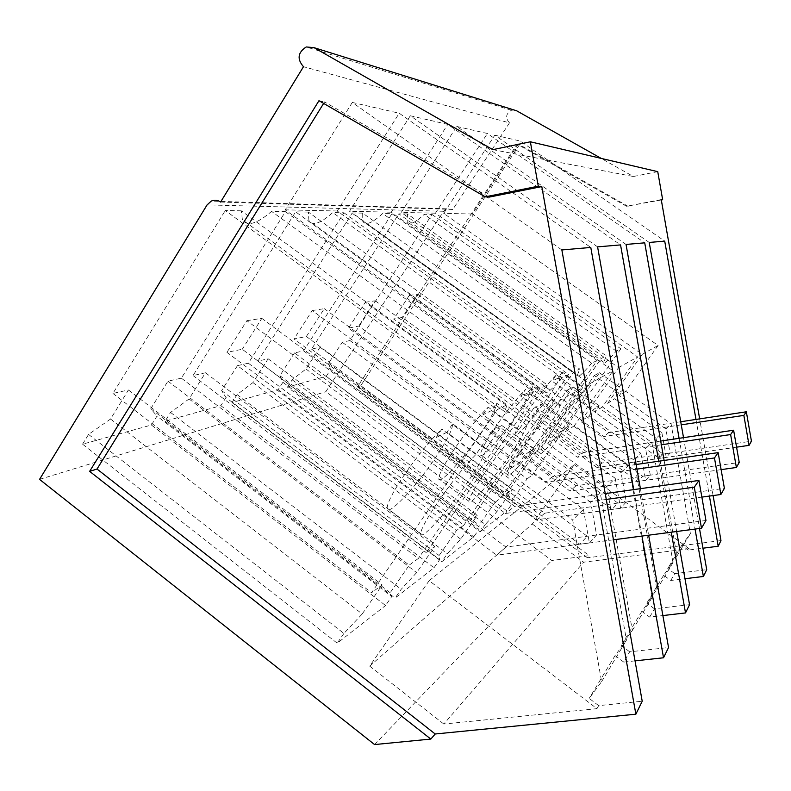 <?xml version="1.0" encoding="UTF-8"?>
<svg xmlns="http://www.w3.org/2000/svg" width="791" height="791" viewBox="0 0 791 791"><rect width="100%" height="100%" fill="white"/><g stroke="black" fill="none" stroke-linecap="round" stroke-linejoin="round"><path stroke-width="0.59" stroke-dasharray="3.96 2.97" d="M640.413 488.67L648.65 535.191M658.735 461.232L671.262 532.214M664.124 460.451L676.651 531.503M679.093 438.323L695.052 529.08M683.523 437.66L699.481 528.497M695.971 419.428L709.408 496.076M713.087 495.562L699.659 418.874M633.72 489.609L641.956 536.071M657.746 171.657L633.354 176.502L601.219 158.408M492.793 149.647L633.354 176.502M514.071 109.989L511.461 110.275C505.785 113.736 505.123 117.928 509.473 122.862L303.487 66.711M509.473 122.862L452.808 209.447L446.539 208.804L443.662 211.266L325.852 391.683L551.772 560.493L589.285 555.648L587.426 557.793L720.977 540.589M220.6 202.041L452.808 209.447M39.55 479.376L325.852 391.683M151.407 425.004L156.994 416.066L391.743 596.582L385.563 605.51L151.407 425.004L82.571 444.176L337.213 643.182L385.563 605.51M285.413 211.652L533.52 391.772L525.204 395.866C512.281 410.667 505.479 415.967 504.816 411.745L506.942 404.844L241.295 210.811L242.392 219.76C247.089 226.799 256.818 224.011 271.58 211.385L285.413 211.652L181.347 378.167L167.959 381.153L150.774 408.729L156.994 416.066M241.295 210.811L225.287 210.505L497.272 409.609L506.942 404.844M82.571 444.176L88.552 434.427L110.542 419.032L128.458 389.973L112.935 393.434L225.287 210.505M237.448 365.64L221.628 390.596L225.999 397.557L439.658 559.672L434.022 567.78L395.114 598.075L401.185 589.305L416.649 572.605L434.773 546.443L426.29 552.652L539.66 388.757L547.323 384.99L308.401 212.097L308.905 220.659C312.465 226.256 320.414 223.546 332.754 212.561L343.956 212.769L248.364 363.207L237.448 365.64L456.466 530.553L439.134 555.519L439.658 559.672M308.401 212.097L295.636 211.85L539.66 388.757M225.999 397.557L220.837 405.664L165.052 421.198L170.559 412.427L189.039 398.941L205.492 372.779L193.024 375.557L295.636 211.85M294.529 352.905L279.885 375.695L282.921 382.28L478.95 529.387L473.769 536.812L441.783 561.719L447.34 553.749L460.678 539.146L477.25 515.346L470.329 520.409L573.534 372.096L579.744 369.041L362.693 213.135L362.733 221.272C365.511 225.811 372.166 223.23 382.696 213.511L391.95 213.689L303.596 350.878L294.529 352.905L495.057 502.315L479.148 525.105L478.95 529.387M362.693 213.135L352.272 212.937L573.534 372.096M282.921 382.28L278.145 389.696L232.02 402.55L237.102 394.571L252.952 382.587L268.139 358.798L257.906 361.072L352.272 212.937M326.228 376.308L330.687 369.466L511.767 504.114L506.962 510.956L326.228 376.308L287.459 387.106L480.216 531.789L506.962 510.956M432.015 214.46L620.846 348.821L616.248 351.085C608.061 360.854 603.889 364.572 603.741 362.248L606.351 355.95L407.513 213.995L407.187 221.707C409.412 225.455 415.087 222.993 424.233 214.312L432.015 214.46L349.899 340.545L342.246 342.256L328.621 363.217L330.687 369.466M407.513 213.995L398.852 213.827L601.219 358.471L606.351 355.95M287.459 387.106L292.186 379.799L305.988 369.011L320.098 347.2L311.545 349.108L398.852 213.827M374.568 744.568L551.772 560.493M429.147 580.673L574.276 464.673L532.284 523.998L369.674 666.111L429.147 580.673L596.938 708.657L443.82 724.032L583.62 562.203L689.08 548.697L688.279 550.071L702.942 548.203M596.938 708.657L598.688 705.631L642.213 701.241M323.638 103.413L324.557 101.94L489.253 197.097M318.961 100.714L324.557 101.94M635.025 660.871L623.763 662.087L629.676 651.824L668.543 647.532M629.676 651.824L621.192 645.446L632.345 630.407L606.756 486.653L615.26 478.337L558.07 436.612L547.787 443.504L606.756 486.653M597.591 246.871L410.302 115.773L349.533 211.276L589.513 383.912L547.787 443.504M410.302 115.773L447.785 124.395L620.559 244.903M632.345 630.407L652.16 597.363L641.857 611.275L649.678 617.099L662.888 615.566M652.16 597.363L628.726 465.187L574.355 425.687L612.956 370.781L391.258 212.196L447.785 124.395M649.678 617.099L654.454 608.813L689.554 604.67M654.454 608.813L646.791 603.118L656.886 589.473L633.967 460.065L640.868 453.332L589.058 415.839L580.703 421.435L633.967 460.065M626.037 244.439L456.743 126.451L401.245 212.423L618.542 367.647L580.703 421.435M456.743 126.451L487.385 133.491L644.724 242.837M656.886 589.473L673.052 562.52L663.659 575.225L670.778 580.475L684.986 578.725M673.052 562.52L651.873 442.574L602.396 406.89L637.635 356.949L435.445 213.184L487.385 133.491M670.778 580.475L674.713 573.643L706.719 569.678M674.713 573.643L667.733 568.492L676.958 556.024L656.194 438.352L661.899 432.786L614.548 398.743L607.626 403.38L656.194 438.352M649.223 242.451L494.78 135.192L443.711 213.362L642.233 354.368L607.626 403.38M494.78 135.192L520.29 141.055L664.717 241.126M688.279 550.071L681.763 545.296L690.395 533.609L671.075 423.818L625.681 391.278L658.092 345.479L472.267 213.995L520.29 141.055M587.426 557.793L357.423 386.848L517.156 144.16L626.541 206.263L661.236 199.559M661.306 199.975L626.541 206.263M628.183 206.372L519.489 144.674L360.656 385.83L589.285 555.648M598.688 705.631L589.176 698.384L601.625 681.624L572.674 519.944L583.422 509.444L519.598 462.409L506.635 471.1L572.674 519.944M561.857 249.936L352.302 102.444L285.205 209.842L553.136 404.3L506.635 471.1M352.302 102.444L399.228 113.232L590.788 247.454M623.763 662.087L615.082 655.551L626.482 640.176L600.26 493.001L539.937 448.774L582.581 387.798L337.233 210.999L399.228 113.232M150.774 408.729L390.171 592.736L391.743 596.582M167.959 381.153L409.194 565.16L390.171 592.736M181.347 378.167L418.33 558.476L409.194 565.16M533.52 391.772L418.33 558.476M525.204 395.866L271.58 211.385M112.935 393.434L371.543 592.726L497.272 409.609M128.458 389.973L382.191 584.935L371.543 592.726M110.542 419.032L362.209 613.974L382.191 584.935M88.552 434.427L343.907 633.433L362.209 613.974M343.907 633.433L337.213 643.182M221.628 390.596L439.134 555.519M248.364 363.207L463.862 525.145L456.466 530.553M343.956 212.769L568.571 374.529L463.862 525.145M568.571 374.529L561.887 377.821L332.754 212.561M561.887 377.821C550.991 390.507 545.345 395.144 544.94 391.743L547.323 384.99M193.024 375.557L426.29 552.652M205.492 372.779L434.773 546.443M189.039 398.941L416.649 572.605M170.559 412.427L401.185 589.305M165.052 421.198L395.114 598.075M220.837 405.664L434.022 567.78M279.885 375.695L479.148 525.105M303.596 350.878L501.168 497.836L495.057 502.315M391.95 213.689L597.136 360.488L501.168 497.836M597.136 360.488L591.638 363.188L382.696 213.511M591.638 363.188C582.265 374.242 577.46 378.375 577.212 375.577L579.744 369.041M257.906 361.072L470.329 520.409M268.139 358.798L477.25 515.346M252.952 382.587L460.678 539.146M237.102 394.571L447.34 553.749M232.02 402.55L441.783 561.719M278.145 389.696L473.769 536.812M328.621 363.217L512.449 499.793L511.767 504.114M342.246 342.256L527.162 478.812L512.449 499.793M349.899 340.545L532.294 475.055L527.162 478.812M620.846 348.821L532.294 475.055M616.248 351.085L424.233 214.312M311.545 349.108L506.527 493.92L601.219 358.471M320.098 347.2L512.271 489.708L506.527 493.92M305.988 369.011L497.005 511.53L512.271 489.708M292.186 379.799L485.328 524.482L497.005 511.53M485.328 524.482L480.216 531.789M369.674 666.111L443.82 724.032M663.659 575.225L646.791 603.118M641.857 611.275L621.192 645.446M615.082 655.551L589.176 698.384M574.276 464.673L689.08 548.697M681.763 545.296L667.733 568.492M360.656 385.83L357.423 386.848M532.284 523.998L583.62 562.203M615.26 478.337L620.579 508.267L626.284 501.909L621.083 472.652L628.726 465.187M574.355 425.687L565.12 431.886L569.906 425.064L562.955 429.642L558.07 436.612M589.513 383.912L612.956 370.781M391.258 212.196L349.533 211.276M621.083 472.652L565.12 431.886M640.868 453.332L645.644 480.345L650.301 475.164L645.614 448.685L651.873 442.574M602.396 406.89L594.812 411.973L599.183 405.783L593.507 409.52L589.058 415.839M618.542 367.647L637.635 356.949M435.445 213.184L401.245 212.423M645.614 448.685L594.812 411.973M676.958 556.024L690.395 533.609M661.899 432.786L666.24 457.396L670.106 453.095L665.854 428.92L671.075 423.818M625.681 391.278L619.343 395.53L623.348 389.854L618.631 392.969L614.548 398.743M642.233 354.368L658.092 345.479M472.267 213.995L443.711 213.362M665.854 428.92L619.343 395.53M519.489 144.674L517.156 144.16M601.625 681.624L626.482 640.176M583.422 509.444L589.414 542.982L596.572 535.013L590.729 502.305L600.26 493.001M539.937 448.774L528.428 456.486L533.727 448.892L525.026 454.627L519.598 462.409M553.136 404.3L582.581 387.798M337.233 210.999L285.205 209.842M590.729 502.305L528.428 456.486M492.368 430.611L501.84 425.499L485.852 449.13C485.19 454.321 478.98 465.523 467.224 482.718C447.429 511.688 420.387 541.687 420.614 533.836C420.901 529.219 426.962 518.194 438.778 500.762C452.511 481.086 464.91 465.642 475.994 454.4L492.368 430.611L525.026 454.627M533.658 408.304L541.232 404.221L526.737 425.163C525.966 429.81 520.063 440.152 509.018 456.209C491.349 481.857 468.44 507.812 468.895 501.267C469.35 497.104 475.134 486.9 486.238 470.655C498.587 453.055 509.463 439.381 518.876 429.642L533.658 408.304L562.955 429.642M566.939 390.329L573.119 386.987L559.899 405.941C558.891 410.302 553.275 419.853 543.061 434.605C527.142 457.594 507.328 480.434 507.881 474.897C508.445 471.129 513.952 461.647 524.423 446.44C535.636 430.512 545.325 418.251 553.463 409.659L566.939 390.329L593.507 409.52M594.328 375.527L599.479 372.749L587.317 390.111C586.091 394.254 580.772 403.113 571.339 416.669C556.864 437.463 539.452 457.851 540.035 453.105C540.658 449.684 545.909 440.824 555.796 426.527C566.079 411.992 574.8 400.879 581.958 393.206L594.328 375.527L618.631 392.969M526.737 425.093L496.699 403.202C496.323 408.097 490.677 418.587 479.781 434.655C462.349 460.313 438.946 485.743 438.768 478.733C438.857 474.303 444.364 463.961 455.3 447.706C467.521 430.126 478.476 416.61 488.185 407.157L482.994 414.731L611.997 509.444L617.88 503.076L491.597 410.539L496.689 403.123M626.284 501.909L617.88 503.076M541.232 404.221L569.906 425.064M620.579 508.267L611.997 509.444M518.876 429.642L488.185 407.157M559.899 405.941L532.561 386.117C531.878 390.685 526.49 400.355 516.404 415.117C500.673 438.105 480.463 460.55 480.513 454.627C480.75 450.643 486.02 441.032 496.343 425.815C507.456 409.906 517.205 397.774 525.6 389.419L520.864 396.291L637.862 481.442L642.668 476.251L527.904 392.86L532.561 386.117M650.301 475.164L642.668 476.251M573.119 386.987L599.183 405.783M645.644 480.345L637.862 481.442M553.463 409.659L525.6 389.419M587.317 390.111L562.243 372.047C561.294 376.378 556.162 385.326 546.838 398.891C532.521 419.685 514.783 439.747 514.951 434.694C515.287 431.075 520.34 422.117 530.108 407.81C540.293 393.285 549.073 382.28 556.439 374.796L552.088 381.084L659.121 458.434L663.115 454.113L557.952 378.217L562.243 372.047M670.106 453.095L663.115 454.113M599.479 372.749L623.348 389.854M666.24 457.396L659.121 458.434M581.958 393.206L556.439 374.796M485.832 448.724L452.541 424.52C452.343 430.037 446.45 441.398 434.872 458.602C415.374 487.592 387.689 516.909 387.125 508.475C386.967 503.521 392.702 492.338 404.32 474.897C417.895 455.25 430.403 439.994 441.843 429.118L436.108 437.571L579.843 544.238L587.229 536.249L446.856 432.331L452.472 424.085M596.572 535.013L587.229 536.249M501.84 425.499L533.727 448.892M589.414 542.982L579.843 544.238M475.994 454.4L441.843 429.118M491.597 410.539L482.994 414.731M527.904 392.86L520.864 396.291M557.952 378.217L552.088 381.084M446.856 432.331L436.108 437.571M505.943 547.056L496.629 555.183L226.928 352.321L242.264 349.266L505.943 547.056L705.958 520.468M613.48 539.818L496.629 555.183M606.282 499.437L505.489 513.478L246.871 320.671L226.928 352.321M246.871 320.671L261.821 318.358L242.264 349.266M261.821 318.358L514.615 506.329L505.489 513.478M605.244 493.604L514.615 506.329M544.673 513.201L537.227 519.707L294.005 338.963L306.374 336.501L544.673 513.201L724.398 488.344M701.854 497.104L537.227 519.707M636.953 469.122L545.276 482.332L312.237 310.537L294.005 338.963M312.237 310.537L324.27 308.668L306.374 336.501M324.27 308.668L552.573 476.627L545.276 482.332M636.132 464.505L552.573 476.627M576.075 485.753L569.985 491.073L348.534 328.107L358.719 326.09L576.075 485.753L739.239 462.478M721.125 469.636L569.985 491.073M661.365 444.799L577.361 457.228L365.304 302.3L348.534 328.107M365.304 302.3L375.201 300.768L358.719 326.09M375.201 300.768L583.323 452.561L577.361 457.228M660.703 441.052L583.323 452.561M602.05 463.042L596.968 467.481L393.73 319.109L402.253 317.418L602.05 463.042L751.45 441.2M736.569 447.162L596.968 467.481M681.269 424.836L603.79 436.543L409.254 295.488L393.73 319.109M409.254 295.488L417.539 294.203L402.253 317.418M417.539 294.203L608.754 432.657L603.79 436.543M680.725 421.741L608.754 432.657M443.662 211.266L207.094 204.879M511.461 110.275L306.246 46.956M446.539 208.804L211.306 201.062M504.816 411.745L242.392 219.76M544.94 391.743L308.905 220.659M577.212 375.577L362.733 221.272M603.741 362.248L407.187 221.707M420.614 533.836L387.125 508.475M485.852 449.13L452.541 424.52M468.895 501.267L438.768 478.743M526.737 425.163L496.699 403.202M507.881 474.897L480.503 454.637M540.035 453.105L514.951 434.694"/><path stroke-width="1.19" d="M538.285 186.201L530.365 141.797L492.793 149.647L314.086 47.678L306.246 46.956C297.782 52.473 296.862 59.058 303.487 66.711L220.6 202.041C217.634 200.004 214.529 199.678 211.306 201.062L207.094 204.879L39.55 479.376L374.568 744.568L430.818 739.071L89.63 471.367L318.961 100.714L485.229 196.83L538.285 186.201L541.795 186.577L635.865 714.194L642.213 701.241L561.857 249.936L590.788 247.454L633.72 489.609M641.956 536.071L663.53 657.776L668.543 647.532L648.65 535.191M658.735 461.232L620.559 244.903L597.591 246.871L640.413 488.67M671.262 532.214L685.51 612.926L689.554 604.67L676.651 531.503M679.093 438.323L644.724 242.837L626.037 244.439L664.124 460.451M695.052 529.08L703.387 576.471L706.719 569.678L699.481 528.497M695.971 419.428L664.717 241.126L649.223 242.451L683.523 437.66M709.408 496.076L718.198 546.245L720.977 540.589L713.087 495.562M699.659 418.874L661.236 199.559L662.66 199.718L657.746 171.657L530.365 141.797M601.219 158.408L516.661 110.799L514.071 109.989M430.818 739.071L435.208 733.989L635.865 714.194M702.942 548.203L718.198 546.245M435.208 733.989L97.016 469.033L323.638 103.413M89.63 471.367L97.016 469.033M485.229 196.83L489.253 197.097L541.795 186.577M635.025 660.871L663.53 657.776M662.888 615.566L685.51 612.926M684.986 578.725L703.387 576.471M662.66 199.718L661.306 199.975M605.244 493.604L698.937 480.453L705.958 520.468L701.498 528.23L613.48 539.818M701.498 528.23L694.29 487.177L606.282 499.437M698.937 480.453L694.29 487.177M636.132 464.505L718.149 452.62L724.398 488.344L720.868 494.504L701.854 497.104M720.868 494.504L714.471 457.949L636.953 469.122M718.149 452.62L714.471 457.949M660.703 441.052L733.613 430.215L739.239 462.478L736.372 467.481L721.125 469.636M736.372 467.481L730.627 434.546L661.365 444.799M733.613 430.215L730.627 434.546M680.725 421.741L746.338 411.795L751.45 441.2L749.067 445.353L736.569 447.162M749.067 445.353L743.856 415.384L681.269 424.836M746.338 411.795L743.856 415.384M314.086 47.678L516.661 110.799"/></g></svg>
